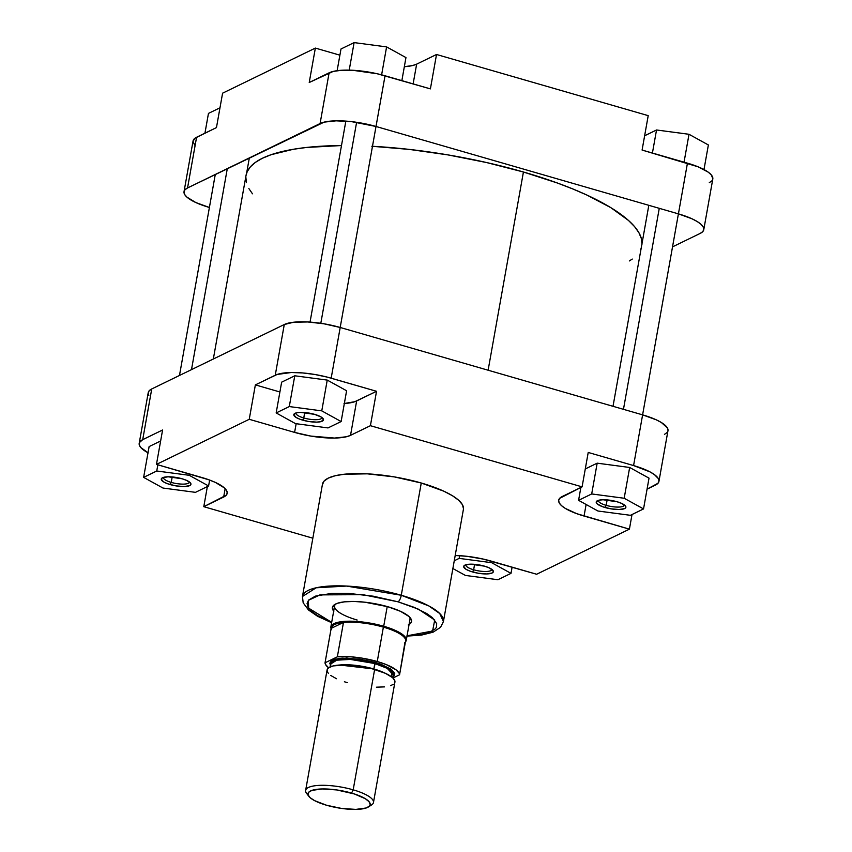 <?xml version="1.0" encoding="UTF-8"?>
<svg xmlns="http://www.w3.org/2000/svg" width="852" height="852" viewBox="0 0 852 852"><rect width="100%" height="100%" fill="white"/><g stroke="black" fill="none" stroke-linecap="round" stroke-linejoin="round"><path stroke-width="1.28" d="M184.032 191.636L193.063 140.931A43.069 11.928 -169.9 0 1 196.578 137.257L187.546 187.951L320.086 123.529L329.117 72.825L309.233 82.495L315.357 48.085L222.585 93.188L216.461 127.587L196.578 137.257L187.546 187.951A43.069 11.928 10.1 0 0 184.032 191.636A43.069 11.928 10.1 0 0 209.39 207.473L195.8 202.542L186.886 197.1L184.628 194.448L183.989 191.977L184.969 189.783L187.546 187.951L324.154 122.124L336.103 120.824L351.535 121.634L376.009 126.479L385.04 75.775L430.398 88.885L377.127 73.741L352.547 70.258L341.737 70.247L333.185 71.43L309.233 82.495L315.357 48.085L339.895 55.178L315.357 48.085L222.585 93.188L216.461 127.587L195.097 138.12L193.021 141.283L194.597 145.064M709.29 182.679L711.867 180.848M712.847 178.654L711.271 174.873L708.246 172.168L698.001 166.779L642.088 150.059L687.447 163.158L678.416 213.863L691.994 218.794L697.149 221.499L700.919 224.236L703.166 226.888L703.816 229.358L702.836 231.552L700.259 233.384L672.526 246.867L700.259 233.384A43.069 11.928 10.1 0 0 703.773 229.699L712.804 178.995A43.069 11.928 -169.9 0 0 687.447 163.158L678.416 213.863L376.009 126.479L678.416 213.863A43.069 11.928 10.1 0 1 703.773 229.699M648.212 115.648L436.522 54.485L416.649 64.145L412.57 65.54L404.338 66.701A43.069 11.928 -169.9 0 0 416.649 64.145L413.124 83.901L416.649 64.145L436.522 54.485L648.212 115.648L642.088 150.059L648.212 115.648M430.398 88.885L436.522 54.485L430.398 88.885M376.009 126.479L385.04 75.775A43.069 11.928 -169.9 0 0 329.117 72.825L320.086 123.529A43.069 11.928 10.1 0 1 376.009 126.479L340.193 327.477L324.026 323.813L307.721 321.96L293.759 322.216L284.28 324.527L151.741 388.949L149.164 390.78L148.184 392.974L148.834 395.445M644.634 135.766L656.53 129.983L689.012 134.286L708.374 144.968L703.986 169.559L708.374 144.968L689.012 134.286L684.039 162.178L689.012 134.286L656.53 129.983L652.419 153.04L656.53 129.983L644.634 135.766M354.112 42.6L386.595 46.903L405.957 57.585L401.856 80.642L405.957 57.585L386.595 46.903L381.621 74.838L386.595 46.903L354.112 42.6L349.213 70.13L354.112 42.6L341.002 48.979L337.126 70.695L341.002 48.979L354.112 42.6M208.463 113.401L219.986 107.799L208.463 113.401L204.938 133.189L208.463 113.401M642.003 243.576A200.987 55.646 -169.9 0 0 523.426 172.008L488.121 370.215L523.426 172.008L557.293 182.988L572.672 188.899L586.804 195.023L610.831 207.654L628.435 220.412L634.612 226.675L638.947 232.788L641.407 238.688L641.971 244.311M252.48 193.809L248.859 188.548M246.398 182.647L245.834 177.024M246.026 175.48L247.186 171.721L250.424 166.79L255.536 162.285L262.459 158.238L271.128 154.702L293.354 149.27L306.699 147.439L341.492 145.543A200.987 55.646 -169.9 0 0 246.036 175.427L213.33 359.012M371.834 146.256L409.216 149.398L447.928 154.894L486.492 162.53L523.426 172.008A200.987 55.646 -169.9 0 0 372.462 146.299M641.183 248.188L640.619 249.625M632.269 259.061L629.372 260.936M598.477 500.316A13.163 3.642 -169.9 0 0 606.177 505.353L605.09 507.526A15.07 4.175 10.1 0 1 597.06 500.912A15.07 4.175 10.1 0 1 617.018 501.732L621.779 503.457L625.688 506.29L625.57 507.92L624.665 508.559L619.063 509.507L610.756 508.814L602.556 506.706L597.22 503.905L596.198 502.105L598.871 500.209L603.056 499.751L617.018 501.732A15.07 4.175 10.1 0 1 625.474 505.981A15.07 4.175 10.1 0 1 620.629 509.443A15.07 4.175 10.1 0 1 605.09 507.526L606.177 505.353A13.163 3.642 10.1 0 1 598.423 500.507A13.163 3.642 10.1 0 1 598.477 500.316M465.948 564.738A13.163 3.642 -169.9 0 0 473.637 569.775L472.562 571.958A15.07 4.175 10.1 0 1 464.521 565.345A15.07 4.175 10.1 0 1 484.49 566.154L489.24 567.879L493.148 570.712L493.031 572.352L492.126 572.991L486.524 573.939L478.217 573.236L470.016 571.138L466.001 569.285L463.669 566.537L464.915 565.121L470.517 564.173L484.49 566.154A15.07 4.175 10.1 0 1 492.946 570.403A15.07 4.175 10.1 0 1 488.1 573.865A15.07 4.175 10.1 0 1 472.562 571.958L473.637 569.775A13.163 3.642 10.1 0 1 465.884 564.94A13.163 3.642 10.1 0 1 465.948 564.738M163.531 477.354A13.163 3.642 -169.9 0 0 171.231 482.392L170.144 484.575A15.07 4.175 10.1 0 1 162.114 477.961A15.07 4.175 10.1 0 1 182.072 478.771L186.833 480.496L190.741 483.329L190.624 484.969L189.719 485.608L184.107 486.556L175.81 485.853L167.61 483.755L163.595 481.902L161.252 479.154L162.498 477.738L168.11 476.79L182.072 478.771A15.07 4.175 10.1 0 1 190.529 483.02A15.07 4.175 10.1 0 1 185.683 486.481A15.07 4.175 10.1 0 1 170.144 484.575L171.231 482.392A13.163 3.642 10.1 0 1 163.477 477.557A13.163 3.642 10.1 0 1 163.531 477.354M296.07 412.932A13.163 3.642 -169.9 0 0 303.759 417.97L302.684 420.142A15.07 4.175 10.1 0 1 294.643 413.529A15.07 4.175 10.1 0 1 314.612 414.349L321.161 417.022L323.504 419.77L320.831 421.665L316.646 422.123L308.339 421.431L300.138 419.322L296.123 417.469L293.791 414.722L296.464 412.826L300.649 412.368L314.612 414.349A15.07 4.175 10.1 0 1 323.068 418.598A15.07 4.175 10.1 0 1 318.222 422.06A15.07 4.175 10.1 0 1 302.684 420.142L303.759 417.97A13.163 3.642 10.1 0 1 296.017 413.124A13.163 3.642 10.1 0 1 296.07 412.932M335.826 603.919A38.287 10.597 -169.9 0 0 357.148 620.022A38.287 10.597 10.1 0 1 334.602 605.953A38.287 10.597 10.1 0 1 335.826 603.919M333.686 611.097A40.193 11.129 10.1 0 1 334.644 604.569A40.193 11.129 10.1 0 1 387.873 606.741L365.039 602.226L354.006 601.459L344.527 601.832L337.413 603.28L334.303 604.792L332.355 607.742L333.835 611.278M407 636.114L421.538 635.081L433.093 632.184L440.569 627.285L443.423 621.598L463.413 509.326A71.589 19.82 -169.9 0 0 421.261 483.009L401.271 595.271A71.589 19.82 10.1 0 1 443.423 621.598L439.76 613.547L428.865 605.953L401.271 595.271A5.74 1.96 106.1 0 1 398.022 601.81L418.396 609.169L434.722 620.043L432.582 631.034L407.064 635.794M304.728 412.517L303.759 417.97L304.728 412.517M172.2 476.95L171.231 482.392L172.2 476.95M474.607 564.333L473.637 569.775L474.607 564.333M607.146 499.9L606.177 505.353L607.146 499.9M148.237 452.902L140.729 447.46L139.27 444.882L139.44 442.539L142.71 439.653L162.594 429.994L156.459 464.393L201.828 477.503A43.069 11.928 10.1 0 1 227.186 493.34A43.069 11.928 10.1 0 1 223.671 497.025L203.788 506.684L207.366 486.567L203.788 506.684L312.844 538.198L203.788 506.684L226.249 495.193L227.228 492.999L226.579 490.528L224.332 487.877L215.407 482.434L209.081 479.857L156.459 464.393L249.242 419.301L255.366 384.891L279.903 391.984L255.366 384.891L277.102 374.465L291.267 372.516L302.641 372.931L314.995 374.507L327.274 377.117L376.531 391.292L354.794 401.707L344.027 403.528M346.604 390.759L327.243 380.088L294.771 375.785L281.65 382.165L294.771 375.785L289.286 406.564L276.165 412.943L295.527 423.625L328.009 427.928L341.13 421.548L321.768 410.866L289.286 406.564L276.165 412.943L281.65 382.165L276.165 412.943L295.527 423.625L328.009 427.928L341.13 421.548L346.604 390.759L341.13 421.548L321.768 410.866L327.243 380.088L346.604 390.759M160.634 440.985L149.111 446.586L160.634 440.985M668.011 430.356L667.372 427.885L661.344 422.496L656.2 419.791L642.61 414.86L633.579 465.565L649.895 471.838L654.379 474.575L658.34 478.59L658.979 481.06L658 483.254L647.062 489.144L655.422 485.086A43.069 11.928 10.1 0 0 658.937 481.401A43.069 11.928 10.1 0 0 633.579 465.565L642.61 414.86L340.204 327.477L331.172 378.182L376.531 391.292L370.407 425.691L582.086 486.865L559.636 498.356L558.646 500.55L559.295 503.021L561.553 505.673L565.323 508.41L576.793 513.692L629.415 529.156L536.643 574.248L483.361 559.114L466.8 556.292L455.192 555.493A43.069 11.928 10.1 0 1 491.274 561.138L536.643 574.248L629.415 529.156L632.014 514.533L629.415 529.156L584.057 516.046L586.112 504.48L584.057 516.046A43.069 11.928 10.1 0 1 558.688 500.209A43.069 11.928 10.1 0 1 562.213 496.524L582.086 486.865L588.221 452.455L633.579 465.565L588.221 452.455L582.086 486.865L370.407 425.691L350.523 435.351L370.407 425.691L376.531 391.292L356.647 400.951L350.523 435.351L356.647 400.951A43.069 11.928 -169.9 0 1 344.336 403.507M649.022 478.153L629.66 467.471L597.177 463.168L585.281 468.951L597.177 463.168L591.693 493.947L578.583 500.326L597.944 511.008L630.416 515.311L643.537 508.932L624.175 498.25L591.693 493.947L578.583 500.326L580.872 487.45L578.583 500.326L597.944 511.008L630.416 515.311L643.537 508.932L649.022 478.153L643.537 508.932L624.175 498.25L629.66 467.471L649.022 478.153M331.62 622.695L317.498 616.241L308.488 609.979L303.174 602.811L302.46 596.485A71.589 19.82 10.1 0 1 401.271 595.271L421.261 483.009A71.589 19.82 -169.9 0 0 322.461 484.224L302.46 596.485L316.188 587.784L346.572 586.069L401.271 595.271A5.74 1.96 -73.9 0 1 398.022 601.81L414.157 607.338L426.66 613.483L432.433 617.668L436.682 623.653L436.426 627.232L435.361 628.851L428.577 632.812L421.293 634.591L406.926 635.794M331.684 622.365L317.285 615.463L311.512 611.289L308.073 607.231L307.082 603.45L308.584 600.096L315.368 596.134L331.833 593.354L348.362 593.375L373.293 596.198L398.022 601.81L362.845 594.664L319.937 594.888L308.36 600.372L308.658 608.158L331.684 622.365M408.257 624.963L410.664 623.249L411.591 621.204L410.983 618.903L408.875 616.422L400.557 611.342L387.873 606.741A40.193 11.129 10.1 0 1 410.43 618.073A40.193 11.129 10.1 0 1 409.067 624.527M409.546 617.05A38.287 10.597 10.1 0 1 409.982 619.372L406.255 640.321A38.287 10.597 10.1 0 1 405.403 641.982A38.287 10.597 -169.9 0 0 405.424 641.961A38.287 10.597 -169.9 0 0 383.709 626.241L387.223 606.56L383.709 626.241A38.287 10.597 -169.9 0 0 346.093 621.289A38.287 10.597 -169.9 0 0 331.087 628.723L331.417 629.575M664.453 434.382L667.031 432.55M249.242 419.301L294.6 432.401L310.778 436.075L334.506 438.066L346.455 436.757L350.523 435.351A43.069 11.928 10.1 0 1 294.6 432.401L296.155 423.71L294.6 432.401L249.242 419.301L255.366 384.891L275.249 375.231L284.28 324.527L151.741 388.949L142.71 439.653L162.594 429.994L156.459 464.393L249.242 419.301M463.488 508.761L462.412 504.65L458.664 500.241L452.401 495.704L443.839 491.199L421.261 483.009L394.37 476.907L367.265 473.829L344.07 474.255L335.081 475.767L328.308 478.1L324.026 481.146L322.386 484.788M658.937 481.401L667.968 430.697A43.069 11.928 -169.9 0 0 642.61 414.86L340.204 327.477A43.069 11.928 -169.9 0 0 284.28 324.527L275.249 375.231A43.069 11.928 10.1 0 1 331.172 378.182L340.204 327.477M151.741 388.949A43.069 11.928 -169.9 0 0 148.227 392.634L139.195 443.338A43.069 11.928 10.1 0 1 142.71 439.653L151.741 388.949M148.014 452.785A43.069 11.928 10.1 0 1 139.195 443.338M223.671 497.025L225.152 488.665L223.671 497.025M624.346 504.916A13.163 3.642 10.1 0 1 624.335 505.13A13.163 3.642 10.1 0 1 606.177 505.353A13.163 3.642 -169.9 0 0 624.346 504.916M491.817 569.349A13.163 3.642 10.1 0 1 491.796 569.551A13.163 3.642 10.1 0 1 473.637 569.775A13.163 3.642 -169.9 0 0 491.817 569.349M189.4 481.966A13.163 3.642 10.1 0 1 189.389 482.168A13.163 3.642 10.1 0 1 171.231 482.392A13.163 3.642 -169.9 0 0 189.4 481.966M321.939 417.533A13.163 3.642 10.1 0 1 321.928 417.746A13.163 3.642 10.1 0 1 303.759 417.97A13.163 3.642 -169.9 0 0 321.939 417.533M629.66 467.471L624.175 498.25L591.693 493.947L597.177 463.168L629.66 467.471M459.164 558.379L454.254 560.765L459.164 558.379L459.643 555.674L459.164 558.379L491.636 562.682L491.881 561.319L491.636 562.682L459.164 558.379M452.87 568.529L465.405 575.43L497.887 579.733L510.998 573.364L491.636 562.682L510.998 573.364L512.105 567.166L510.998 573.364L497.887 579.733L465.405 575.43L452.87 568.529M156.747 470.996L143.626 477.376L162.988 488.047L195.47 492.349L208.591 485.97L189.229 475.299L156.747 470.996L143.626 477.376L149.111 446.586L143.626 477.376L162.988 488.047L195.47 492.349L208.591 485.97L209.645 480.059L208.591 485.97L189.229 475.299L189.474 473.936L189.229 475.299L156.747 470.996L157.854 464.798L156.747 470.996M327.243 380.088L321.768 410.866L289.286 406.564L294.771 375.785L327.243 380.088M373.474 802.499L394.923 682.079A34.453 9.542 -169.9 0 0 374.635 669.416L353.186 789.836A34.453 9.542 -169.9 0 0 317.668 785.469A34.453 9.542 -169.9 0 0 306.592 793.382L308.861 796.354A31.588 8.744 10.1 0 1 319.01 789.101A31.588 8.744 10.1 0 1 351.567 793.095L353.186 789.836L374.635 669.416A34.453 9.542 -169.9 0 0 327.083 670.002L305.634 790.411A34.453 9.542 10.1 0 1 353.186 789.836A34.453 9.542 10.1 0 1 373.474 802.499A34.453 9.542 10.1 0 1 369.63 805.896M368.405 806.961L371.557 804.948A34.453 9.542 -169.9 0 0 353.186 789.836L351.567 793.095A31.588 8.744 10.1 0 1 368.405 806.961A31.588 8.744 10.1 0 1 326.572 805.246L314.612 800.646L310.075 797.642L308.041 794.767L308.669 792.275L311.917 790.379L322.312 788.952L336.657 789.932L354.304 793.936L365.306 798.697L369.044 801.689L370.194 804.458L369.48 806.067L366.222 807.973L355.838 809.4L341.492 808.42L326.572 805.246A31.588 8.744 10.1 0 1 308.861 796.354M393.187 678.224L393.699 675.327L387.181 668.319L374.816 663.538L373.858 668.969L339.565 665.018A32.056 8.871 10.1 0 1 373.858 668.969L384.934 673.101A32.056 8.871 10.1 0 0 373.858 668.969L375.359 662.451L390.578 668.841L392.229 677.351M331.098 628.755A38.287 10.597 10.1 0 1 330.874 626.891A38.287 10.597 10.1 0 1 383.709 626.241L383.379 627.125L383.709 626.241A38.287 10.597 10.1 0 1 406.255 640.321M404.934 642.504L399.556 674.795L393.251 677.862L399.556 674.795L399.119 673.208L395.988 669.789L386.297 664.613L377.255 661.525L361.663 658.074L351.152 656.839L337.349 656.817L343.473 622.418L331.162 628.393L343.473 622.418L338.212 623.217L334.293 624.527L331.332 627.296L325.038 662.803L337.349 656.817L325.038 662.803A37.807 10.469 10.1 0 0 328.616 667.819L325.475 664.39L325.038 662.803L331.162 628.393A37.807 10.469 10.1 0 1 343.473 622.418A37.807 10.469 10.1 0 1 383.379 627.125L377.255 661.525A37.807 10.469 10.1 0 1 399.556 674.795L405.69 640.384A37.807 10.469 -169.9 0 0 383.379 627.125A37.807 10.469 -169.9 0 0 343.473 622.418L337.349 656.817A37.807 10.469 10.1 0 1 377.255 661.525L383.379 627.125A37.807 10.469 10.1 0 1 405.69 640.384A37.807 10.469 10.1 0 1 405.467 641.631M393.241 676.744L394.614 675.199L394.742 673.399L391.302 669.352L380.929 664.251L375.359 662.451L374.816 663.538A32.056 8.871 -169.9 0 0 330.565 664.081L336.721 660.183L350.332 659.416L374.816 663.538A32.056 8.871 -169.9 0 1 393.699 675.327M308.083 794.927A34.453 9.542 10.1 0 1 305.634 790.411M376.403 687.191L384.529 686.882M390.621 685.636L393.294 684.337M394.732 682.718L394.87 680.844L392.644 677.713L385.509 673.357L371.525 668.564L358.362 665.955L345.614 664.89L333.153 665.934L328.712 667.744L327.285 669.363L327.147 671.238L328.318 673.293M330.736 675.466L336.508 678.724M344.389 681.76L347.371 682.665M330.352 665.327L332.919 659.991L346.828 658.095L375.359 662.451L359.768 659.139L342.163 658.213L335.613 659.107L331.353 660.843L329.756 663.271L330.97 666.168M227.303 168.632L191.498 369.63L227.303 168.632M356.615 122.305L320.81 323.302L356.615 122.305M659.267 208.335L623.462 409.333L659.267 208.335M330.874 626.891L334.602 605.953M330.054 666.978L330.565 664.081M405.424 641.961L404.817 642.642M246.622 173.148L249.338 157.918M179.474 375.476L215.279 174.479M310.043 322.099L345.848 121.101M642.6 414.86L678.405 213.863M613.014 406.308L648.819 205.311"/></g></svg>

